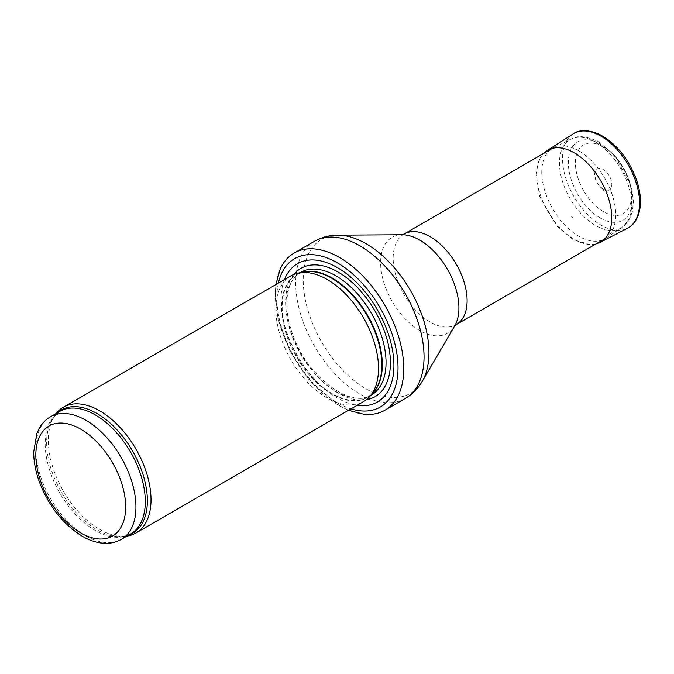 <?xml version="1.0" encoding="UTF-8"?>
<svg xmlns="http://www.w3.org/2000/svg" width="674" height="674" viewBox="0 0 674 674"><rect width="100%" height="100%" fill="white"/><g stroke="black" fill="none" stroke-linecap="round" stroke-linejoin="round"><path stroke-width="0.51" stroke-dasharray="3.37 2.53" d="M56.212 413.465A72.607 41.923 -120 0 0 55.251 414.754A72.607 41.923 -120 0 0 63.373 491.076A72.607 41.923 -120 0 0 125.415 536.268A72.607 41.923 -120 0 0 127.007 536.083M290.873 275.893A72.607 41.923 -120 0 0 290.873 359.731A72.607 41.923 -120 0 0 363.48 401.645M284.512 279.567A79.869 46.11 -120 0 0 297.512 355.897A79.869 46.11 -120 0 0 357.11 405.327M280.047 269.533A90.754 52.395 -120 0 0 294.184 357.818A90.754 52.395 -120 0 0 363.572 414.198M578.747 150.85A52.277 30.178 -120 0 0 553.59 147.732A52.277 30.178 -120 0 0 552.604 148.255A52.277 30.178 -120 0 0 552.604 208.62A52.277 30.178 -120 0 0 604.881 238.798A52.277 30.178 -120 0 0 605.833 238.208A52.277 30.178 -120 0 0 612.624 196.033A52.277 30.178 -120 0 0 578.747 150.85M600.307 218.005A45.225 26.109 -120 0 0 632.288 199.546A45.225 26.109 -120 0 0 600.307 144.152A45.225 26.109 -120 0 0 568.325 162.619A45.225 26.109 -120 0 0 600.307 218.005M573.01 217.904L571.358 216.859A25.797 14.895 -120 0 0 573.01 217.904M603.247 189.301A12.149 7.01 60 0 1 602.657 188.939A12.149 7.01 60 0 1 595.184 171.297A12.149 7.01 60 0 1 609.313 175.88A12.149 7.01 60 0 1 606.221 190.405A12.149 7.01 60 0 1 603.247 189.301M603.457 211.661A39.682 22.908 60 0 1 602.666 211.189A39.682 22.908 60 0 1 575.748 168.332A39.682 22.908 60 0 1 594.03 143.301A39.682 22.908 60 0 1 623.298 167.809A39.682 22.908 60 0 1 629.887 205.402A39.682 22.908 60 0 1 603.457 211.661M50.491 416.776A70.787 40.87 -120 0 0 50.483 498.516A70.787 40.87 -120 0 0 121.278 539.385M57.661 412.631A71.225 41.122 -120 0 0 53.423 417.349L59.851 411.367A70.787 40.87 -120 0 0 59.851 493.107A70.787 40.87 -120 0 0 130.638 533.985L122.247 536.563A71.225 41.122 -120 0 0 128.456 535.24M55.251 414.754L53.423 417.349A71.225 41.122 -120 0 0 61.385 492.222A71.225 41.122 -120 0 0 122.247 536.563L125.415 536.268M302.003 272.33A70.787 40.87 -120 0 0 296.846 274.537L303.62 271.993A70.888 40.929 -120 0 0 296.265 356.622A70.888 40.929 -120 0 0 373.228 392.554L367.633 397.154A70.787 40.87 -120 0 0 372.132 393.793M299.955 272.743L296.846 274.537A70.787 40.87 -120 0 0 296.846 356.285A70.787 40.87 -120 0 0 367.633 397.154L370.751 395.36M300.596 272.38A70.787 40.87 -120 0 0 300.587 354.12A70.787 40.87 -120 0 0 371.382 394.989C351.862 409.051 307.791 377.861 293.165 335.618C282.018 307.058 286.239 279.761 300.596 272.38M293.889 274.419A74.098 42.782 -120 0 0 300.966 353.901A74.098 42.782 -120 0 0 366.26 399.775M278.404 283.088A85.674 49.463 -120 0 0 351.011 408.848M314.488 241.3A90.754 52.395 -120 0 0 314.488 346.099A90.754 52.395 -120 0 0 405.243 398.494M337.741 235.15A88.901 51.325 -120 0 0 321.641 341.971A88.901 51.325 -120 0 0 422.202 381.425M402.066 234.763L402.117 234.763A55.369 31.964 -120 0 0 392.083 301.295A55.369 31.964 -120 0 0 454.714 325.871L454.68 325.93M404.004 234.055A52.277 30.178 -120 0 0 404.004 294.412A52.277 30.178 -120 0 0 456.281 324.598M595.546 142.163A51.03 29.462 -120 0 0 570.988 139.122A51.03 29.462 -120 0 0 570.027 198.56A51.03 29.462 -120 0 0 621.984 227.45A51.03 29.462 -120 0 0 628.623 186.268A51.03 29.462 -120 0 0 595.546 142.163M547.077 150.631A53.01 30.6 -120 0 0 539.84 193.27A53.01 30.6 -120 0 0 574.197 239.329A53.01 30.6 -120 0 0 574.282 239.38A53.01 30.6 -120 0 0 600.062 242.404M573.085 133.941A54.451 31.442 -120 0 0 565.663 177.81A54.451 31.442 -120 0 0 601.039 225.116A54.451 31.442 -120 0 0 627.519 228.225M604.157 190.683L602.674 189.697A14.483 8.366 -120 0 0 604.157 190.683M275.919 284.529L275.194 293.35L278.05 319.173L290.182 351.685L309.956 381.063L340.159 406.304L348.517 410.289M605.833 238.208L621.984 227.45L629.533 219.092L632.431 211.425L633.484 201.063L631.336 186.53L614.899 155.584L598.908 141.953C586.557 136.022 577.256 135.078 570.988 139.122L553.59 147.732M595.875 243.996L590.087 244.704L572.875 239.455L557.508 226.725L539.764 196.505L536.049 174.372L538.189 162.266L540.101 158.112L543.606 153.453M595.184 171.297C593.811 180.8 599.11 185.898 603.196 189.158L606.221 190.405M594.03 143.301C601.916 144.809 609.389 149.62 616.466 157.741C629.533 174.288 634.007 190.178 629.887 205.402"/><path stroke-width="1.01" d="M127.007 536.083A72.607 41.923 -120 0 0 135.98 532.991A72.607 41.923 -120 0 0 147.109 474.816A72.607 41.923 -120 0 0 99.676 410.837A72.607 41.923 -120 0 0 63.373 407.239A72.607 41.923 -120 0 0 56.212 413.465M135.98 532.991L363.48 401.645A72.607 41.923 -120 0 0 369.706 396.539A72.607 41.923 -120 0 0 372.528 337.152A72.607 41.923 -120 0 0 327.176 279.483A72.607 41.923 -120 0 0 298.413 273.054A72.607 41.923 -120 0 0 290.873 275.893L63.373 407.239M357.11 405.327A79.869 46.11 -120 0 0 393.026 353.395A79.869 46.11 -120 0 0 337.447 267.629A79.869 46.11 -120 0 0 284.512 279.567M348.517 410.289L363.572 414.198A90.754 52.395 -120 0 0 384.947 410.213A90.754 52.395 -120 0 0 398.856 337.489A90.754 52.395 -120 0 0 339.57 257.519A90.754 52.395 -120 0 0 294.184 253.02A90.754 52.395 -120 0 0 280.047 269.533L275.919 284.529M85.884 420.281A70.787 40.87 -120 0 0 50.491 416.776C45.942 419.43 42.294 423.129 39.522 427.872L36.843 433.483L33.7 451.875C33.7 461.041 35.427 470.612 38.881 480.57C48.233 505.727 62.867 524.389 82.801 536.555C90.678 541.028 98.463 543.295 106.147 543.337C111.648 543.311 116.695 541.997 121.278 539.385A70.787 40.87 -120 0 0 132.129 482.66A70.787 40.87 -120 0 0 85.884 420.281M80.745 429.169A63.533 36.682 60 0 1 119.652 529.444A63.533 36.682 60 0 1 41.847 484.522A63.533 36.682 60 0 1 80.745 429.169M121.278 539.385L130.638 533.985A70.787 40.87 -120 0 0 141.489 477.259A70.787 40.87 -120 0 0 95.245 414.872A70.787 40.87 -120 0 0 59.851 411.367L50.491 416.776M128.456 535.24A71.225 41.122 -120 0 0 144.531 479.863A71.225 41.122 -120 0 0 96.997 413.507A71.225 41.122 -120 0 0 57.661 412.631M369.706 396.539L373.228 392.554A70.888 40.929 -120 0 0 375.982 334.574A70.888 40.929 -120 0 0 331.709 278.269A70.888 40.929 -120 0 0 303.62 271.993L298.413 273.054M372.132 393.793A70.787 40.87 -120 0 0 377.069 336.014A70.787 40.87 -120 0 0 332.24 278.05A70.787 40.87 -120 0 0 302.003 272.33M370.751 395.36L371.382 394.989A70.787 40.87 -120 0 0 382.234 338.264A70.787 40.87 -120 0 0 335.989 275.885A70.787 40.87 -120 0 0 300.596 272.38L299.955 272.743M366.26 399.775A74.098 42.782 -120 0 0 388.308 344.557A74.098 42.782 -120 0 0 338.019 272.01A74.098 42.782 -120 0 0 293.889 274.419M351.011 408.848A85.674 49.463 -120 0 0 397.643 359.714A85.674 49.463 -120 0 0 337.447 262.885A85.674 49.463 -120 0 0 278.404 283.088M384.947 410.213L405.243 398.494A90.754 52.395 -120 0 0 419.161 325.769A90.754 52.395 -120 0 0 359.865 245.791A90.754 52.395 -120 0 0 314.488 241.3L294.184 253.02M337.741 235.15L402.117 234.763A55.369 31.964 -120 0 1 419.767 240.104A55.369 31.964 -120 0 1 454.714 325.871L422.202 381.425A88.901 51.325 -120 0 0 366.092 243.718A88.901 51.325 -120 0 0 337.741 235.15C329.426 235.184 321.675 237.231 314.488 241.3M454.68 325.93L456.281 324.598A52.277 30.178 -120 0 0 464.293 282.709A52.277 30.178 -120 0 0 430.138 236.641A52.277 30.178 -120 0 0 404.004 234.055L402.049 234.771M627.519 228.225C632.684 225.841 638.935 219.252 640.3 205.73C640.932 197.659 639.651 188.973 636.458 179.688C628.328 158.146 615.809 142.947 598.883 134.084C587.804 129.568 579.202 129.526 573.085 133.941A54.451 31.442 -120 0 1 628.261 164.936A54.451 31.442 -120 0 1 627.519 228.225L600.062 242.404A53.01 30.6 -120 0 0 600.787 180.8A53.01 30.6 -120 0 0 547.077 150.631L543.606 153.453M422.202 381.425C418.006 388.62 412.362 394.307 405.243 398.494M456.281 324.598L604.805 238.84M404.004 234.055L552.528 148.297M600.062 242.404L595.875 243.996M573.085 133.941L547.077 150.631"/></g></svg>
